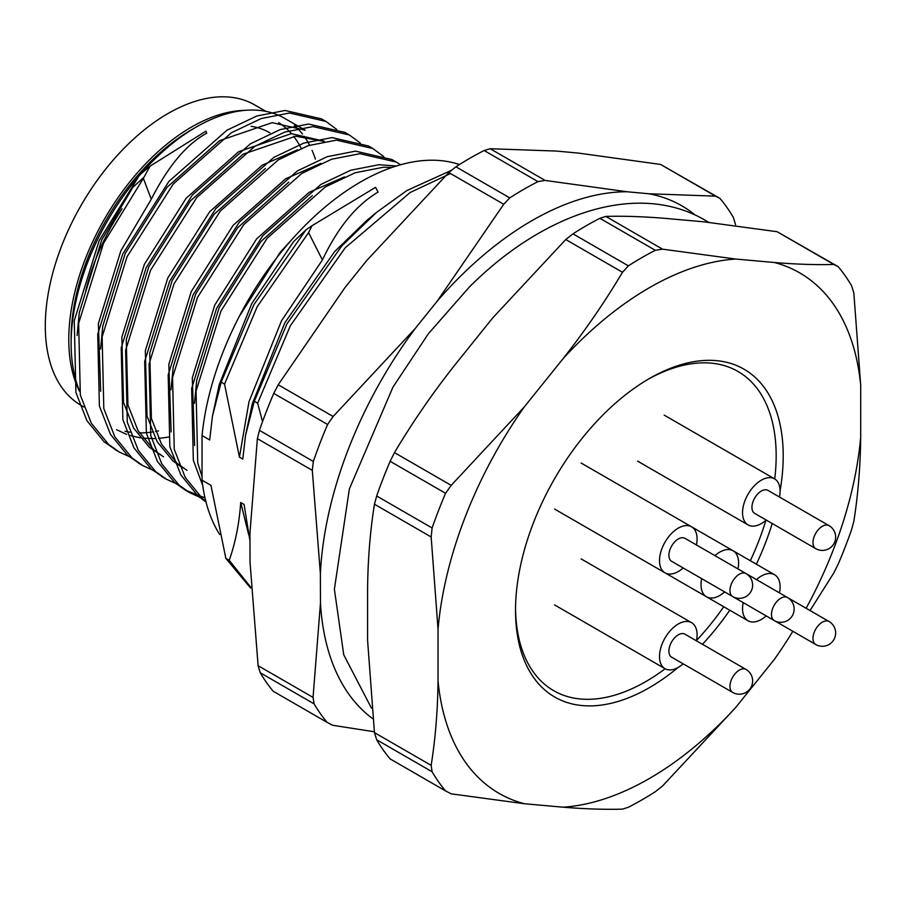 <?xml version="1.0" encoding="UTF-8"?>
<svg xmlns="http://www.w3.org/2000/svg" width="906" height="906" viewBox="0 0 906 906"><rect width="100%" height="100%" fill="white"/><g stroke="black" fill="none" stroke-linecap="round" stroke-linejoin="round"><path stroke-width="1.36" d="M376.681 739.772A332.083 191.732 120 0 0 390.135 758.911L445.559 790.915A332.083 191.732 -60 0 1 432.105 771.765L376.681 739.772L374.45 732.614L367.587 640.316L367.587 588.594C367.915 559.115 370.203 530.995 374.45 504.223L376.681 495.99A332.083 191.732 120 0 1 390.135 461.301L394.472 452.615C412.139 422.887 431.935 394.099 453.861 366.239L492.649 317.983L565.763 239.535L572.977 233.85A332.083 191.732 120 0 1 599.885 218.312L605.808 216.409C623.475 215.911 643.271 216.568 665.197 218.369L703.985 221.834L777.099 231.71L838.141 266.636A332.083 191.732 -60 0 1 851.606 285.786L853.837 292.944L860.7 385.243L860.7 436.964C860.372 466.431 858.084 494.563 853.837 521.324L851.606 529.568A332.083 191.732 -60 0 1 838.141 564.257L833.814 572.932L810.043 610.542M394.472 452.615L451.188 485.356L445.559 493.294A332.083 191.732 -60 0 0 432.105 527.983L376.681 495.99M445.559 493.294L390.135 461.301M451.188 485.356L524.302 406.907L563.09 358.651C585.016 330.803 604.8 302.004 622.479 272.276L565.763 239.535M572.977 233.85L628.39 265.843A332.083 191.732 -60 0 1 655.31 250.305L599.885 218.312M605.808 216.409L662.524 249.161L735.638 259.037L774.426 262.502C796.351 264.303 816.136 264.96 833.814 264.461L777.099 231.71M792.852 631.289A300.543 173.522 -60 0 1 774.426 659.319L735.638 707.575L662.524 786.023L655.31 791.708A332.083 191.732 -60 0 1 628.39 807.246L622.479 809.137C604.8 809.636 585.016 808.99 563.09 807.189L524.302 803.724L451.188 793.837L445.559 790.915M374.45 732.614L431.165 765.355C435.424 738.537 437.711 710.406 438.028 680.984L438.028 629.262L431.165 536.975L374.45 504.223M678.039 667.518A189.286 109.286 -60 0 1 649.364 687.665A189.286 109.286 -60 0 1 515.525 610.384A189.286 109.286 -60 0 1 649.364 378.561A189.286 109.286 -60 0 1 780.1 490.735M772.218 523.521A189.286 109.286 -60 0 1 756.351 564.212M729.783 610.225A189.286 109.286 -60 0 1 702.478 644.302M524.302 803.724A300.543 173.522 -60 0 1 438.028 680.984M735.638 707.575A300.543 173.522 -60 0 1 563.09 807.189M860.7 436.964A300.543 173.522 -60 0 1 806.136 608.288M774.426 262.502A300.543 173.522 -60 0 1 860.7 385.243M563.09 358.651A300.543 173.522 -60 0 1 735.638 259.037M438.028 629.262A300.543 173.522 -60 0 1 524.302 406.907M100.566 349.059L102.774 326.183L125.243 253.374L167.078 187.225L219.648 140.634L272.23 122.638L305.129 130.181L284.586 118.324A176.829 102.095 120 0 0 196.172 127.078L196.172 127.078A176.829 102.095 120 0 0 71.132 343.657A176.829 102.095 120 0 0 79.184 389.988M124.983 431.267A176.829 102.095 120 0 0 130.215 432.207M139.377 432.887A176.829 102.095 120 0 0 152.321 431.992M155.481 431.483A176.829 102.095 120 0 0 158.493 430.894M315.401 159.116A176.829 102.095 120 0 0 312.083 150.385M309.58 145.186A176.829 102.095 120 0 0 304.167 136.353M302.479 134.077A176.829 102.095 120 0 0 294.461 125.458M143.929 177.259L132.91 187.225L101.766 239.818L79.298 312.615L77.078 335.503M116.557 429.693L126.568 434.37M129.026 435.22L140.226 437.836M142.955 438.198L155.436 438.606M158.482 438.425L169.082 437.009M206.738 133.182C186.647 144.099 168.154 166.126 151.257 199.241L120.838 250.837L98.369 323.635L100.679 391.279M324.201 141.2L291.302 133.658L238.731 151.653L186.149 198.244L144.326 264.393L121.857 337.191L123.533 402.423L133.624 428.085L149.354 447.338L163.522 456.805L153.76 449.886L138.029 430.622L127.939 404.959L126.262 339.739L148.731 266.93L190.554 200.781L243.136 154.19L295.707 136.206L324.246 141.472M297.542 149.796L262.196 165.209L209.637 211.8L167.803 277.949L145.334 350.747L147.01 415.979L157.1 441.641L172.842 460.894L182.593 467.813M321.03 163.352L285.696 178.765L233.114 225.356L191.291 291.505L168.822 364.303L171.121 431.958M265.322 168.55L214.043 214.337L172.208 280.486L149.739 353.295L151.415 418.515L161.506 444.178L177.236 463.442L186.998 470.361M344.507 176.908L309.173 192.321L256.602 238.912L214.767 305.062L192.299 377.859L194.609 445.514M288.81 182.106L237.519 227.893L195.696 294.042L173.227 366.851L171.008 389.739M312.287 195.662L261.007 241.449L219.173 307.598L196.704 380.407L194.496 403.295M294.416 236.715L280.079 252.468L239.32 316.341M451.686 170.215L406.851 190.554L376.42 212.491L366.602 220.634L334.62 251.608L284.88 322.683L252.332 403.668L245.515 435.424L254.303 401.279L257.655 403.215L262.525 421.698M459.478 164.518A225.809 130.373 120 0 0 360.543 181.981A225.809 130.373 120 0 0 202.038 435.56L209.682 439.965L212.423 416.307L221.189 382.162L224.541 384.099L239.433 457.145L242.785 459.082L245.526 435.424M224.541 384.099L257.202 306.692L308.572 232.638L312.117 225.605L305.956 229.864L293.51 241.743L251.777 303.567L219.229 384.563L212.412 416.307M378.096 192.129C356.534 204.711 337.972 227.315 322.411 259.954L281.528 320.747L248.98 401.743L239.433 457.145M202.038 435.56L202.038 480.191A225.809 130.373 120 0 0 219.66 534.483M202.038 480.191L210.951 485.333L225.854 558.379L250.611 588.085M249.965 540.984L244.065 504.449L240.713 502.513L248.754 534.948M450.497 173.533L410.203 192.491L345.152 247.859L290.316 325.809L257.655 403.215M376.42 212.491L341.8 245.922L286.953 323.872L254.303 401.279M225.854 558.379L229.207 560.316L250.973 587.507M305.956 229.864L253.85 304.767L221.189 382.162M240.713 502.513C239.229 523.679 235.39 542.943 229.207 560.316M322.411 259.954L308.595 232.649M269.931 132.865A156.908 90.589 120 0 0 251.109 126.285M122.117 208.788A156.908 90.589 120 0 0 85.832 290.588M191.472 129.796L196.172 127.078L191.472 129.796A170.192 98.256 120 0 0 71.132 338.232L71.132 343.657M301.483 148.89A170.192 98.256 120 0 0 293.623 136.319M291.426 133.658A170.192 98.256 120 0 0 278.72 122.661M312.14 225.651L375.537 187.361L378.13 192.174M151.257 199.241L143.363 178.323L103.567 243.182L78.652 323.283L80.328 395.039L91.347 423.261L108.595 444.427L119.309 452.037L131.71 457.666M336.828 129.513L325.854 121.393L289.478 113.012L261.2 118.55L231.392 132.74L173.306 183.963L127.055 256.738L102.129 336.839L103.805 408.595L114.836 436.817L132.083 457.994L142.797 465.593L155.198 471.222M360.316 143.069L349.342 134.96L312.966 126.58L284.688 132.106L254.869 146.296L196.783 197.519L150.532 270.294L125.606 350.395L127.293 422.162L138.312 450.384L155.56 471.55L166.274 479.149L178.675 484.789M383.793 156.625L372.819 148.516L336.443 140.136L308.165 145.662L278.357 159.852L220.271 211.075L174.009 283.861L149.094 363.963L150.77 435.718L161.8 463.94L179.048 485.106L189.762 492.705L202.163 498.345M400.554 164.767L396.307 162.072L359.931 153.692L331.653 159.218L301.834 173.408L243.748 224.643L197.497 297.417L172.57 377.519L174.246 449.274L185.277 477.496L202.525 498.662L205.843 501.335M392.162 167.384L383.408 167.248L355.129 172.774L325.322 186.964L267.225 238.199L220.973 310.973L196.058 391.075L197.734 462.83L202.038 476.737M143.375 178.323L150.068 166.149L139.592 174.983L99.162 240.645L74.247 320.747L75.923 392.502L86.942 420.724L104.201 441.89L117.134 450.724M323.623 120.17L321.46 118.856L285.073 110.475L256.806 116.002L226.987 130.192L168.901 181.427L122.65 254.201L97.723 334.303L99.4 406.058L110.43 434.28L127.678 455.446L140.611 464.28M347.111 133.726L344.937 132.412L308.561 124.031L280.282 129.558L250.475 143.76L192.378 194.983L146.126 267.757L121.211 347.859L122.888 419.614L133.907 447.836L151.166 469.002L164.099 477.836M370.588 147.282L368.414 145.968L332.038 137.587L303.759 143.114L273.952 157.316L215.866 208.539L169.615 281.313L144.688 361.415L146.364 433.17L157.395 461.392L174.643 482.558L185.345 490.157L205.005 497.881M394.076 160.838L391.89 159.524L355.526 151.143L327.247 156.681L297.428 170.872L239.343 222.095L193.091 294.869L168.176 374.971L169.852 446.726L180.872 474.948L198.12 496.114L206.013 501.992M396.386 165.991L379.002 164.699L350.724 170.237L320.917 184.428L262.831 235.651L216.579 308.425L191.653 388.527L193.329 460.282L202.729 485.537M150.068 166.149L205.9 131.166L206.761 133.239M838.141 266.636L833.814 264.461M662.524 249.161L655.31 250.305M628.39 265.843L622.479 272.276M432.105 527.983L431.165 536.975M431.165 765.355L432.105 771.765M244.756 110.373A173.51 100.181 120 0 0 68.777 339.591A173.51 100.181 120 0 0 79.434 391.177M265.866 111.347L254.745 104.926A173.51 100.181 120 0 0 121.042 151.415A173.51 100.181 120 0 0 45.3 326.035A173.51 100.181 120 0 0 81.234 405.458L83.918 407.009M774.222 620.531A13.284 13.284 0 0 0 792.365 615.672A13.284 13.284 0 0 0 787.507 597.53A13.284 7.667 120 0 0 780.859 598.187A13.284 7.667 120 0 0 772.184 609.897A13.284 7.667 120 0 0 774.222 620.531L713.169 585.287A13.284 7.667 -60 0 1 713.101 585.253M714.947 555.638A26.568 15.334 -60 0 1 733.09 550.78A26.568 15.334 -60 0 1 738.594 562.943A26.568 15.334 -60 0 1 737.96 568.923M724.675 591.924A26.568 15.334 -60 0 1 706.521 596.794A26.568 15.334 -60 0 1 701.663 578.651M372.615 718.628A299.682 173.023 -60 0 1 320.475 602.909L320.384 573.826A299.682 173.023 -60 0 1 415.265 328.459L437.122 301.268A299.682 173.023 -60 0 1 627.145 191.766L648.979 193.771A299.682 173.023 -60 0 1 695.095 214.982M260.249 672.773L314.11 703.871A332.083 191.732 -60 0 0 327.134 722.388L273.272 691.289A332.083 191.732 120 0 1 260.249 672.773L258.108 665.695L250.033 562.241L249.943 533.158L257.372 438.663L259.456 430.361L313.317 461.46A332.083 191.732 -60 0 1 327.61 424.495L273.759 393.397A332.083 191.732 120 0 0 259.456 430.361M273.759 393.397L278.21 384.778L344.824 287.78L366.681 260.6L448.798 172.559L455.911 166.806L509.761 197.893A332.083 191.732 -60 0 1 538.005 181.619L484.144 150.532A332.083 191.732 120 0 0 455.911 166.806M484.144 150.532L490.169 148.72L556.703 151.087L578.538 153.103L660.587 164.439L719.964 198.403A332.083 191.732 -60 0 1 733.418 217.553L735.547 224.643M374.325 731.765L332.638 725.276L327.134 722.388M258.108 665.695L313.046 697.405L320.475 602.909M320.384 573.826L312.31 470.373L257.372 438.663M437.122 301.268L503.736 204.269L448.798 172.559M278.21 384.778L333.136 416.5L415.265 328.459M648.979 193.771L715.514 196.149L660.587 164.439M490.169 148.72L545.106 180.43L627.145 191.766M313.046 697.405L314.11 703.871M333.136 416.5L327.61 424.495M313.317 461.46L312.31 470.373M545.106 180.43L538.005 181.619M509.761 197.893L503.736 204.269M719.964 198.403L715.514 196.149M815.728 548.64L754.675 513.385A13.284 7.667 -60 0 1 752.648 502.751A13.284 7.667 -60 0 1 761.323 491.041A13.284 7.667 -60 0 1 767.96 490.384L829.013 525.627A13.284 7.667 120 0 0 822.376 526.284A13.284 7.667 120 0 0 813.69 537.994A13.284 7.667 120 0 0 815.728 548.64A13.284 13.284 0 0 0 833.871 543.781A13.284 13.284 0 0 0 829.013 525.627M766.182 520.033A26.568 15.334 -60 0 1 748.039 524.891A26.568 15.334 -60 0 1 748.039 494.223A26.568 15.334 -60 0 1 774.607 478.878A26.568 15.334 -60 0 1 780.1 491.041A26.568 15.334 -60 0 1 779.466 497.02M732.716 596.567L671.663 561.324A13.284 7.667 -60 0 1 669.625 550.678A13.284 7.667 -60 0 1 678.3 538.968A13.284 7.667 -60 0 1 684.936 538.311L745.989 573.566A13.284 7.667 120 0 0 739.353 574.223A13.284 7.667 120 0 0 730.678 585.922A13.284 7.667 120 0 0 732.716 596.567A13.284 13.284 0 0 0 750.859 591.709A13.284 13.284 0 0 0 745.989 573.566M683.158 567.96A26.568 15.334 -60 0 1 665.015 572.83A26.568 15.334 -60 0 1 665.015 542.15A26.568 15.334 -60 0 1 691.584 526.805A26.568 15.334 -60 0 1 697.088 538.968A26.568 15.334 -60 0 1 696.442 544.959M732.716 692.433L671.663 657.19A13.284 7.667 -60 0 1 669.625 646.544A13.284 7.667 -60 0 1 678.3 634.834A13.284 7.667 -60 0 1 684.936 634.177L745.989 669.421A13.284 7.667 120 0 0 739.353 670.089A13.284 7.667 120 0 0 730.678 681.788A13.284 7.667 120 0 0 732.716 692.433A13.284 13.284 0 0 0 750.859 687.575A13.284 13.284 0 0 0 745.989 669.421M683.158 663.826A26.568 15.334 -60 0 1 665.015 668.685A26.568 15.334 -60 0 1 665.015 638.017A26.568 15.334 -60 0 1 691.584 622.671A26.568 15.334 -60 0 1 697.088 634.834A26.568 15.334 -60 0 1 696.442 640.825M815.728 644.506A13.284 13.284 0 0 0 833.871 639.636A13.284 13.284 0 0 0 829.013 621.493A13.284 7.667 120 0 0 822.376 622.15A13.284 7.667 120 0 0 813.69 633.86A13.284 7.667 120 0 0 815.728 644.506L754.675 609.251A13.284 7.667 -60 0 1 754.619 609.217M756.453 579.602A26.568 15.334 -60 0 1 774.607 574.744A26.568 15.334 -60 0 1 780.1 586.907A26.568 15.334 -60 0 1 779.466 592.886M766.182 615.899A26.568 15.334 -60 0 1 748.039 620.757A26.568 15.334 -60 0 1 743.18 602.615M647.586 379.603A184.303 106.41 -60 0 1 776.17 455.843A184.303 106.41 -60 0 1 774.732 478.957M765.91 520.27A184.303 106.41 -60 0 1 750.315 560.723M723.747 606.737A184.303 106.41 -60 0 1 696.51 640.463M665.14 668.764A184.303 106.41 -60 0 1 515.537 608.334M114.903 449.489L119.309 452.026M138.392 463.045L142.797 465.582M161.868 476.601L166.274 479.149M185.356 490.157L189.762 492.705M321.449 118.856L325.854 121.393M344.937 132.412L349.342 134.949M368.414 145.968L372.819 148.505M391.902 159.524L396.296 162.072M746.102 573.623L787.507 597.53M596.091 533.034L706.521 596.794M691.674 526.862L733.09 550.78M371.449 708.118L343.759 654.845L334.382 589.262L349.376 488.9L392.978 387.089L428.436 333.646L469.568 286.817C543.441 212.967 637.099 180.758 704.879 220.056L708.651 222.321M637.598 461.131L748.039 524.891M664.166 415.118L774.607 478.878M554.585 509.07L665.015 572.83M581.142 463.045L691.584 526.805M554.585 604.925L665.015 668.685M581.142 558.911L691.584 622.671M787.608 597.598L829.013 621.493M637.598 556.997L748.039 620.757M733.181 550.825L774.607 574.744"/></g></svg>

